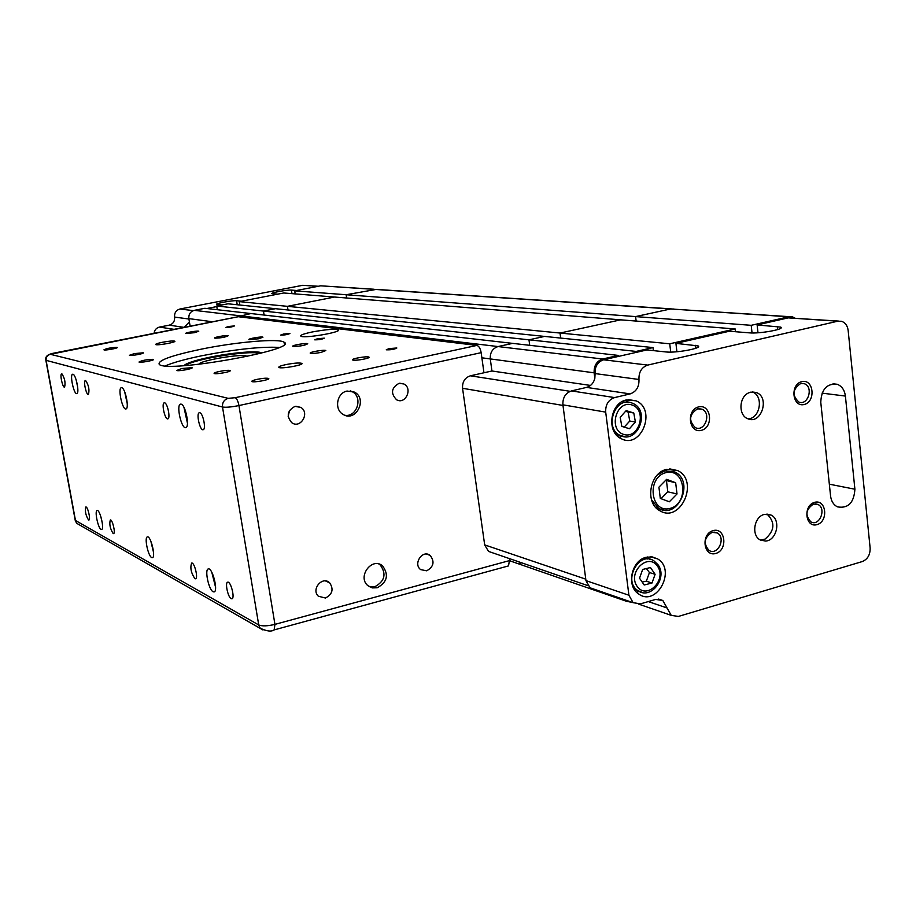 <?xml version="1.0" encoding="UTF-8"?>
<svg xmlns="http://www.w3.org/2000/svg" width="916" height="916" viewBox="0 0 916 916"><rect width="100%" height="100%" fill="white"/><g stroke="black" fill="none" stroke-linecap="round" stroke-linejoin="round"><path stroke-width="1.37" d="M376.281 289.399L346.156 294.734L346.649 297.998L346.156 294.734L376.281 289.399L671.21 308.864M789.477 316.673L670.627 308.967L635.59 316.593L294.712 290.853L295.192 293.899M674.027 309.047L670.627 308.967L635.59 316.593L636.139 321.058L635.59 316.593L751.2 325.317L752.047 332.966M735.502 331.718L735.182 328.959L334.546 297.036L287.429 306.333L288.002 309.986L287.429 306.333L334.546 297.036L283.742 292.983L239.271 301.616L239.832 305.017M735.182 328.959L669.733 343.798L560.031 333.046L560.684 338.084L560.031 333.046L620.716 319.833L560.031 333.046L239.271 301.616M653.371 350.61L653.005 347.588L275.476 308.692L263.464 311.062L264.106 315.047L263.464 311.062L275.476 308.692L228.015 303.803L216.691 306.001L528.967 339.813L529.711 345.309L528.967 339.813L636.139 351.423L636.254 352.374L646.982 349.935L665.863 351.939C675.813 353.244 703.122 348.114 698.072 345.905L698.198 346.992M544.562 336.424L528.967 339.813L544.562 336.424M586.561 387.399L630.151 393.903L614.602 397.59L571.492 390.914L586.561 387.399C590.774 386.186 593.534 383.174 594.839 378.365L595.079 373.579C594.805 366.457 597.633 361.854 603.575 359.793L618.586 356.381L618.472 355.431L250.915 313.547L236.969 316.947L250.915 313.547L204.863 308.291L194.306 310.341C190.356 311.543 188.536 314.303 188.845 318.608L212.535 321.779M618.472 355.431L602.625 359.015L498.041 346.557L512.651 343.363L498.041 346.557C492.556 348.389 489.968 352.511 490.278 358.923L491.938 370.991L470.4 375.8C464.847 377.69 462.236 381.846 462.557 388.281L484.679 544.894L488.514 551.398L492.487 552.76M632.601 602.51L626.418 601.262L521.616 564.909L518.903 561.863L521.616 564.909L525.326 566.202M194.306 310.341L498.041 346.557C492.556 348.389 489.968 352.511 490.278 358.923L491.938 370.991L590.522 385.441M757.99 332.771L757.12 324.928L780.707 327.115C785.562 329.165 759.593 333.928 749.299 332.851L729.411 331.226L675.916 343.363L676.913 351.755M294.712 290.853L320.657 285.815L788.859 316.787L751.2 325.317M669.733 343.798L670.718 352.099M788.859 316.787L792.5 316.867L795.099 318.173M757.12 324.928L788.207 317.875L838.415 321.069M675.916 343.363L698.072 345.905M653.005 347.588L636.139 351.423M618.586 356.381L636.254 352.374M585.954 580.618L562.905 404.838L605.694 412.12L628.914 595.24L585.954 580.618L590.041 587.786L594.335 589.263M571.492 390.914C565.47 393.044 562.596 397.681 562.905 404.838M845.399 396.067L854.903 489.224C853.964 502.85 848.147 508.724 837.43 506.857C833.549 504.865 831.259 501.235 830.572 495.991L820.77 402.273C821.412 389.231 826.919 383.231 837.27 384.285C841.884 386.163 844.586 390.09 845.399 396.067L822.053 393.136M630.151 393.903C636.299 391.693 639.242 386.884 638.967 379.476C638.704 372.045 641.635 367.247 647.761 365.083L837.762 321.195L841.518 321.276C845.273 322.592 847.483 325.661 848.159 330.481L870.131 547.997C870.269 554.764 867.647 559.287 862.277 561.565L678.401 616.434L671.245 615.369L662.818 600.484L655.65 599.43L640.536 603.85L633.105 602.682L628.914 595.24M605.694 412.12C605.407 404.666 608.373 399.823 614.602 397.59M764.345 514.403L770.974 515.021C781.291 519.544 776.894 540.623 765.536 541.058L760.383 540.016C751.051 535.665 753.982 516.67 764.345 514.403M750.696 392.163L756.307 392.506C770.253 397.223 761.219 425.047 747.788 418.738C738.124 415.349 738.949 396.571 748.945 392.758L750.696 392.163M666.55 469.393L677.645 470.572C699.606 480.717 680.634 523.7 659.841 510.727C644.624 503.17 649.524 472.816 666.55 469.393M646.066 557.306L652.066 556.871L657.608 558.897C676.661 569.821 656.554 607.319 638.692 593.992C626.097 586.343 631.25 560.626 646.066 557.306M626.464 399.926L636.025 400.819C657.058 409.36 641.12 449.802 621.105 438.604C606.106 432.031 610.125 402.868 626.464 399.926M713.106 530.616C725.483 527.066 728.14 550.069 715.785 553.459C703.408 557.134 700.66 533.971 713.106 530.616M698.61 406.91C711.194 403.727 713.919 427.325 701.358 430.348C688.775 433.657 685.947 409.899 698.61 406.91M814.622 502.334C826.347 498.98 828.705 521.433 816.992 524.639C805.267 528.12 802.828 505.506 814.622 502.334M801.786 381.629C813.706 378.606 816.11 401.632 804.225 404.494C792.306 407.631 789.81 384.445 801.786 381.629M760.543 540.108L765.089 539.089C774.764 530.719 775.417 522.383 767.058 514.105L766.932 514.048M765.089 539.089L761.643 540.062M748.029 418.841C760.2 418.795 763.967 395.735 752.391 391.991L752.196 391.922M800.653 383.529C792.489 389.266 791.893 395.437 798.855 402.044C808.107 406.028 813.843 386.666 804.294 383.712L800.653 383.529M813.477 504.063C805.737 509.422 804.901 515.376 810.981 521.937C819.625 526.711 826.827 508.197 817.805 504.407L813.477 504.063M697.58 408.834C689.175 414.421 688.431 420.684 695.313 427.623C704.851 432.455 711.847 412.933 701.931 409.177L697.58 408.834M712.064 532.345C704.141 537.532 703.133 543.554 709.03 550.424C717.835 556.081 726.411 537.577 717.159 532.917L712.064 532.345M619.102 437.379L622.239 436.245M628.353 402.239L625.788 400.097M626.178 410.62L633.78 413.002L635.406 422.036L629.452 428.722L621.827 426.387L620.189 417.318L626.178 410.62M635.406 422.036L629.761 421.051L628.136 412.063L625.571 411.307M628.136 412.063L633.78 413.002M624.208 427.108L629.761 421.051M636.517 592.171L639.322 591.473M649.364 559.161L647.463 556.985M656.806 508.483L657.768 508.197M666.619 470.229L665.909 469.576M481.873 357.801L594.129 372.812C593.843 365.679 596.682 361.087 602.625 359.015M594.129 372.812L594.839 378.365M626.418 601.262L624.781 599.808M650.475 567.531L655.112 574.309L651.986 583.034L644.2 584.992L639.528 578.214L642.666 569.466L650.475 567.531M642.15 582.026L646.33 581.213L649.444 572.546L646.398 568.538M651.986 583.034L646.33 581.213M649.444 572.546L655.112 574.309M658.925 487.163L666.63 479.343L675.665 482.755L677.016 493.964L669.356 501.785L660.299 498.407L658.925 487.163M675.665 482.755L665.611 480.385M661.043 498.682L667.798 491.8L666.447 480.694M677.016 493.964L667.798 491.8M483.957 372.778L481.163 352.66C480.385 348.481 478.954 346.065 476.892 345.412L238.297 316.718M45.869 360.286L222.508 407.025L258.724 624.952L260.213 628.181C266.682 631.284 271.319 631.857 274.147 629.91L508.506 565.905L509.765 558.714M325.455 598.022L318.402 596.247C310.81 589.446 322.512 575.569 329.68 582.839C333.859 589.24 332.451 594.301 325.455 598.022M377.232 587.774L372.274 587.9L367.923 585.679C356.908 576.84 372.114 556.481 382.613 565.939C389.048 574.927 387.25 582.198 377.232 587.774M295.032 406.372L300.883 407.425C310.18 412.956 300.459 429.192 291.735 422.688C286.204 415.956 287.303 410.528 295.032 406.372M347.107 391.052L354.549 392.14C367.957 399.021 355.66 422.757 343.019 414.353C333.962 409.429 336.87 392.758 347.107 391.052M426.696 570.805L420.684 569.626C412.761 563.981 422.574 549.234 430.131 555.405C434.882 561.623 433.737 566.764 426.696 570.805M399.01 383.346L403.773 383.941C413.105 388.201 405.49 404.986 396.582 399.765C390.468 393.342 391.281 387.869 399.01 383.346M312.093 331.993C302.646 334.042 299.074 335.531 301.387 336.458C306.665 338.13 339.641 332.474 338.622 330.081C335.943 328.638 327.092 329.268 312.093 331.993M285.918 364.591C293.979 363.057 299.257 362.644 301.765 363.354C304.822 364.889 280.731 369.182 278.865 367.419C278.304 366.698 280.651 365.759 285.918 364.591M257.167 379.339C263.007 378.216 266.819 377.93 268.628 378.468C270.896 379.648 253.285 382.842 251.877 381.514C251.453 380.953 253.217 380.232 257.167 379.339M229.687 370.43L230.088 370.579C232.114 371.621 215.455 374.644 214.23 373.453C212.386 372.503 226.836 369.686 229.687 370.43M321.195 352.374C315.654 353.427 312.035 353.713 310.329 353.244C308.36 352.236 324.562 349.42 325.821 350.553L321.195 352.374M353.221 360.137L352.603 359.954C350.393 358.809 367.499 355.855 368.953 357.114C371.014 358.087 356.702 360.835 353.221 360.137M200.81 349.259C236.019 341.966 279.002 338.199 284.075 342.206C300.494 349.385 167.342 373.27 159.269 364.419C157.22 360.618 171.074 355.557 200.81 349.259M181.895 368.507L192.039 367.66C193.906 368.621 177.83 371.553 176.742 370.453L181.895 368.507M153.098 359.335L153.373 359.438C155.033 360.286 139.919 363.034 138.992 362.049C141.797 360.446 146.503 359.541 153.098 359.335M258.53 338.783L248.98 339.618C247.366 338.805 261.987 336.264 262.949 337.191L258.53 338.783M293.349 346.477L292.857 346.328C291.036 345.401 306.574 342.699 307.719 343.752C305.246 345.343 300.448 346.248 293.349 346.477M162.246 342.309C168.842 341.095 173.01 340.718 174.761 341.164C176.868 342.195 156.854 345.756 155.72 344.553C155.434 344.027 157.609 343.282 162.246 342.309M134.286 353.61L143.274 352.797C144.82 353.576 130.278 356.21 129.431 355.305L134.286 353.61M116.927 347.37L117.156 347.45C118.565 348.16 104.653 350.668 103.909 349.843C106.622 348.424 110.962 347.599 116.927 347.37M194.432 332.703L185.811 333.504C184.437 332.817 197.982 330.447 198.761 331.237L194.432 332.703M215.054 338.187L214.699 338.084C213.199 337.328 227.363 334.844 228.233 335.714C225.737 337.122 221.34 337.947 215.054 338.187M389.231 348.572L396.846 348C394.498 349.351 390.972 349.958 386.266 349.798L389.231 348.572M317.566 338.714L324.321 338.153C322.066 339.332 318.848 339.882 314.669 339.813L317.566 338.714M283.548 334.031L289.914 333.481C287.704 334.58 284.636 335.119 280.685 335.073L283.548 334.031M228.645 326.474L234.404 325.947C232.286 326.92 229.447 327.413 225.874 327.424L228.645 326.474M260.705 353.278C251.373 351.721 234.416 353.267 209.856 357.95C196.768 360.698 188.444 363.251 184.895 365.599M183.979 365.656C186.097 363.217 194.684 360.412 209.73 357.229C231.645 352.626 258.415 350.359 261.438 352.935L261.575 353.061M246.954 356.507L246.736 356.267C243.69 353.118 198.474 360.709 199.012 364.293M153.533 552.359L150.831 541.127M151.678 557.569C148.094 556.046 144.167 537.303 147.35 536.925C150.682 535.379 156.018 557.214 152.422 557.695L151.678 557.569M181.128 404.151C185.524 404.757 189.967 427.016 185.822 427.6C181.563 429.49 175.964 404.986 180.475 404.151L181.128 404.151M199.803 412.738C203.077 413.231 206.272 429.238 203.192 429.696C200.02 431.093 195.944 413.368 199.299 412.738L199.803 412.738M164.651 402.834C167.571 403.246 170.616 418.452 167.857 418.841C165.04 420.123 161.239 403.372 164.227 402.834L164.651 402.834M72.971 374.243C75.971 374.575 79.715 393.227 76.864 393.571C74.013 394.956 69.559 374.759 72.604 374.243L72.971 374.243M85.646 380.552C88.726 385.178 89.653 389.815 88.428 394.452C86.333 395.472 83.116 380.919 85.36 380.552L85.646 380.552M61.91 373.854C64.761 378.274 65.654 382.705 64.589 387.125C62.677 388.063 59.62 374.186 61.67 373.854L61.91 373.854M121.759 387.731C125.343 388.178 129.408 408.467 126.007 408.925C122.549 410.528 117.603 388.384 121.267 387.731L121.759 387.731M213.096 591.747C208.745 589.847 204.428 569.443 208.276 568.951C212.363 567.153 218.489 591.312 214.092 591.931L213.096 591.747M231.164 598.675C227.935 597.266 224.809 582.553 227.66 582.198C230.718 580.881 235.183 598.331 231.92 598.801L231.164 598.675M194.913 578.672C191.089 573.015 189.99 567.817 191.627 563.088C194.341 561.886 198.474 578.374 195.555 578.786L194.913 578.672M101.046 529.391C98.046 528.143 94.428 510.819 97.107 510.521C99.878 509.17 104.619 529.105 101.619 529.482L101.046 529.391M113.149 533.547C110.115 528.681 109.164 524.17 110.309 519.99C112.347 519.017 115.782 533.33 113.573 533.627L113.149 533.547M88.52 519.956C85.703 515.33 84.799 511.014 85.806 507.006C87.661 506.101 90.902 519.773 88.886 520.025L88.52 519.956M378.835 564.004L380.22 564.966C386.632 573.92 384.846 581.179 374.85 586.732L369.308 586.698M102.294 522.979L100.668 516.029M215.592 587.351L211.791 572.225M288.139 416.23L289.616 410.265M344.989 415.303C357.068 417.307 363.205 397.143 352.202 391.67L350.267 390.834M124.691 391.865L127.267 403.796M76.074 379.625L77.711 387.308M183.967 407.38L187.459 423.261M279.151 347.404C260.946 346.488 235.194 349.259 201.886 355.729C185.318 359.164 173.147 362.541 165.384 365.862M277.674 294.162L271.938 293.601C270.117 292.811 287.578 289.674 291.425 290.097L296.624 290.486M374.06 289.25L320.657 285.815M190.127 326.21L188.845 318.608M184.036 327.367L174.051 329.336L159.476 327.081L169.254 325.157L184.036 327.367L189.417 321.974M173.296 329.531L174.051 329.336M159.476 327.081C156.338 327.905 154.518 329.989 154.025 333.344M318.356 286.261L302.681 285.311L179.925 309.013C176.067 310.192 174.292 312.871 174.59 317.085C174.899 321.276 173.124 323.978 169.254 325.157M221.993 304.971L216.691 304.33C214.848 303.505 232.95 300.23 236.568 300.723L241.435 301.192M217.298 309.711L216.783 306.574L206.81 308.52M216.783 306.574L216.691 306.001M777.352 326.44L777.684 329.577M695.164 345.24L695.519 348.343M462.557 388.281L562.985 405.445M570.176 391.327L470.4 375.8M585.759 579.152L484.679 544.894M854.903 489.224L829.335 484.175M616.147 434.642L620.075 435.386C637.502 444.81 650.955 410.689 632.738 403.338L631.296 402.777C614.808 396.605 603.907 428.241 620.075 435.386L625.09 436.714M631.88 404.929C647.543 409.704 639.368 439.359 623.75 434.447C607.949 429.799 616.216 399.811 631.88 404.929M788.207 317.875L837.762 321.195M647.761 365.083L603.575 359.793M638.967 379.476L595.079 373.579M667.066 607.961L648.299 601.583M657.78 564.588L653.99 560.89C639.116 550.401 622.502 581.122 637.948 590.66L642.631 592.572M657.562 566.271C667.192 580.091 646.627 600.312 637.067 586.297C627.288 572.374 648.139 552.119 657.562 566.271M651.482 499.701L658.661 508.414C677.92 520.151 695.084 481.289 674.817 471.98L664.707 470.904L657.241 475.106M656.085 507.773L664.1 510.178M665.817 472.656C685.317 467.458 689.588 503.388 670.157 508.414C650.658 513.933 646.146 477.602 665.817 472.656M510.006 560.466L274.937 624.38L238.95 405.559L481.163 352.66M476.892 345.412L235.183 397.704L228.153 398.345L50.346 354.297L238.664 316.65M79.36 524.834L76.715 523.322L75.547 520.906L46.132 360.583C45.857 357.332 47.266 355.236 50.346 354.297M274.147 629.91L274.937 624.38C267.598 626.132 262.194 626.326 258.724 624.952L75.238 520.345M228.153 398.345C224.076 399.674 222.199 402.571 222.508 407.025C225.909 407.563 231.393 407.082 238.95 405.559C238.068 401.139 236.809 398.529 235.183 397.704M53.048 353.29C47.243 354.515 44.861 356.919 45.903 360.492L75.295 520.7L76.715 523.322L262.972 629.979M291.425 290.097L291.975 293.635M174.59 317.085L188.914 319.008M302.681 285.311L317.989 286.33M193.31 310.616L179.925 309.013M236.568 300.723L237.221 304.753M521.616 564.909L510.063 560.901M587.889 585.645L488.514 551.398M770.974 515.021L767.058 514.105M756.307 392.506L752.391 391.991M801.523 383.38L804.294 383.712M815.103 503.823L817.805 504.407M698.565 408.662L701.931 409.177M713.942 532.082L717.159 532.917M833.022 383.793L837.27 384.285M628.227 399.616L636.025 400.819M626.109 402.296L622.628 401.746M650.36 556.733L657.608 558.897M669.756 468.889L677.645 470.572M662.818 600.484L658.604 599.075M633.105 602.682L590.041 587.786M638.853 604.182L671.245 615.369M647.841 559.035L644.211 557.947M653.99 560.89L657.963 564.668C668.05 577.744 650.91 600.232 637.948 590.66L634.387 589.48M780.707 327.115L780.821 328.146M238.423 316.661L53.117 353.278M329.68 582.839L325.569 580.962M430.131 555.405L426.593 554.088M380.22 564.966L382.613 565.939M295.845 406.235L300.883 407.425M399.754 383.22L403.773 383.941M354.549 392.14L352.202 391.67M284.075 342.206L284.384 344.198"/></g></svg>
